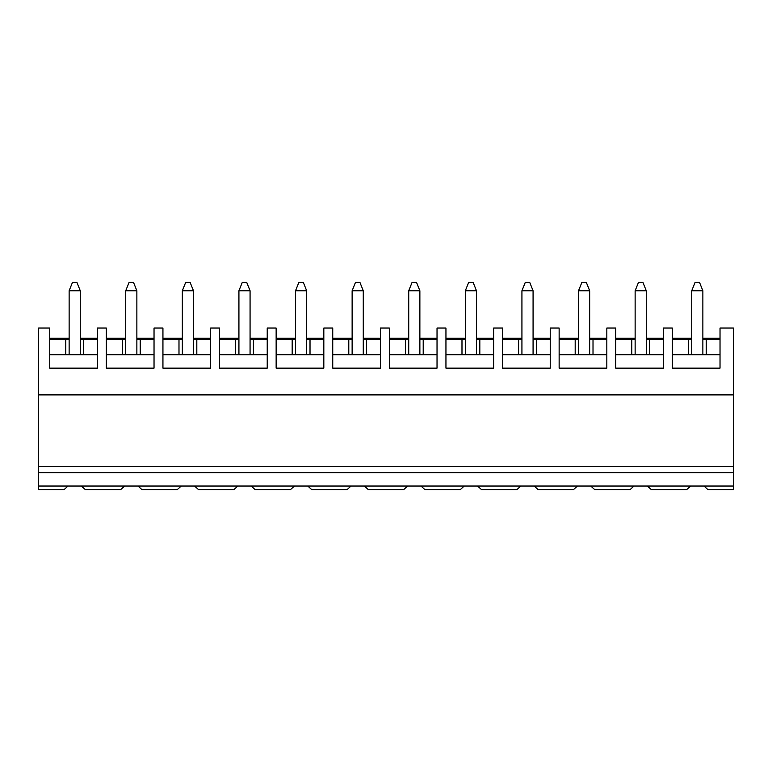 <?xml version="1.0" encoding="UTF-8"?>
<svg xmlns="http://www.w3.org/2000/svg" width="772" height="772" viewBox="0 0 772 772"><rect width="100%" height="100%" fill="white"/><g stroke="black" fill="none" stroke-linecap="round" stroke-linejoin="round"><path stroke-width="1.16" d="M80.269 339.178L80.269 290.764L69.133 290.764L69.133 339.178L69.133 290.764L72.471 282.407L76.93 282.407L80.269 290.764L80.269 339.178L83.617 339.178L83.617 354.734L83.617 339.178L97.426 339.178L80.269 339.178L80.269 354.734L80.269 339.178M80.269 290.764L76.93 282.407L72.471 282.407L69.133 290.764L80.269 290.764M136.866 339.178L136.866 290.764L125.73 290.764L125.73 339.178L125.73 290.764L129.069 282.407L133.527 282.407L136.866 290.764L136.866 339.178L140.215 339.178L140.215 354.734L140.215 339.178L154.033 339.178L136.866 339.178L136.866 354.734L136.866 339.178M136.866 290.764L133.527 282.407L129.069 282.407L125.73 290.764L136.866 290.764M193.473 339.178L193.473 290.764L182.327 290.764L182.327 339.178L182.327 290.764L185.676 282.407L190.124 282.407L193.473 290.764L193.473 339.178L196.812 339.178L196.812 354.734L196.812 339.178L210.631 339.178L193.473 339.178L193.473 354.734L193.473 339.178M193.473 290.764L190.124 282.407L185.676 282.407L182.327 290.764L193.473 290.764M250.07 339.178L250.07 290.764L238.924 290.764L238.924 339.178L238.924 290.764L242.273 282.407L246.731 282.407L250.07 290.764L250.07 339.178L253.409 339.178L253.409 354.734L253.409 339.178L267.228 339.178L250.07 339.178L250.07 354.734L250.07 339.178M250.07 290.764L246.731 282.407L242.273 282.407L238.924 290.764L250.07 290.764M306.667 339.178L306.667 290.764L295.531 290.764L295.531 339.178L295.531 290.764L298.87 282.407L303.328 282.407L306.667 290.764L306.667 339.178L310.016 339.178L310.016 354.734L310.016 339.178L323.825 339.178L306.667 339.178L306.667 354.734L306.667 339.178M306.667 290.764L303.328 282.407L298.87 282.407L295.531 290.764L306.667 290.764M363.274 339.178L363.274 290.764L352.128 290.764L352.128 339.178L352.128 290.764L355.467 282.407L359.926 282.407L363.274 290.764L363.274 339.178L366.613 339.178L366.613 354.734L366.613 339.178L380.432 339.178L363.274 339.178L363.274 354.734L363.274 339.178M363.274 290.764L359.926 282.407L355.467 282.407L352.128 290.764L363.274 290.764M419.872 339.178L419.872 290.764L408.726 290.764L408.726 339.178L408.726 290.764L412.074 282.407L416.533 282.407L419.872 290.764L419.872 339.178L423.21 339.178L423.21 354.734L423.21 339.178L437.029 339.178L419.872 339.178L419.872 354.734L419.872 339.178M419.872 290.764L416.533 282.407L412.074 282.407L408.726 290.764L419.872 290.764M476.469 339.178L476.469 290.764L465.333 290.764L465.333 339.178L465.333 290.764L468.672 282.407L473.13 282.407L476.469 290.764L476.469 339.178L479.817 339.178L479.817 354.734L479.817 339.178L493.626 339.178L476.469 339.178L476.469 354.734L476.469 339.178M476.469 290.764L473.13 282.407L468.672 282.407L465.333 290.764L476.469 290.764M533.076 339.178L533.076 290.764L521.93 290.764L521.93 339.178L521.93 290.764L525.269 282.407L529.727 282.407L533.076 290.764L533.076 339.178L536.415 339.178L536.415 354.734L536.415 339.178L550.233 339.178L533.076 339.178L533.076 354.734L533.076 339.178M533.076 290.764L529.727 282.407L525.269 282.407L521.93 290.764L533.076 290.764M589.673 339.178L589.673 290.764L578.527 290.764L578.527 339.178L578.527 290.764L581.876 282.407L586.324 282.407L589.673 290.764L589.673 339.178L593.012 339.178L593.012 354.734L593.012 339.178L606.831 339.178L589.673 339.178L589.673 354.734L589.673 339.178M589.673 290.764L586.324 282.407L581.876 282.407L578.527 290.764L589.673 290.764M646.27 339.178L646.27 290.764L635.134 290.764L635.134 339.178L635.134 290.764L638.473 282.407L642.931 282.407L646.27 290.764L646.27 339.178L649.619 339.178L649.619 354.734L649.619 339.178L663.428 339.178L646.27 339.178L646.27 354.734L646.27 339.178M646.27 290.764L642.931 282.407L638.473 282.407L635.134 290.764L646.27 290.764M702.867 339.178L702.867 290.764L691.731 290.764L691.731 339.178L691.731 290.764L695.07 282.407L699.529 282.407L702.867 290.764L702.867 339.178L706.216 339.178L706.216 354.734L706.216 339.178L720.025 339.178L702.867 339.178L702.867 354.734L702.867 339.178M702.867 290.764L699.529 282.407L695.07 282.407L691.731 290.764L702.867 290.764M733.4 489.593L707.885 489.593L733.4 489.593L733.4 486.042L703.987 486.042L707.885 489.593L703.987 486.042L733.4 486.042L733.4 328.032L720.025 328.032L733.4 328.032L733.4 394.888L38.6 394.888L733.4 394.888L733.4 466.346L38.6 466.346L733.4 466.346L733.4 472.657L38.6 472.657L733.4 472.657L733.4 489.593M64.115 489.593L38.6 489.593L64.115 489.593L68.013 486.042L81.388 486.042L85.287 489.593L120.712 489.593L85.287 489.593L81.388 486.042L124.61 486.042L38.6 486.042L68.013 486.042L64.115 489.593M688.383 354.734L688.383 339.178L672.344 339.178L691.731 339.178L691.731 354.734L691.731 339.178L688.383 339.178L688.383 354.734M663.428 328.032L672.344 328.032L663.428 328.032L663.428 368.147L615.747 368.147L615.747 328.032L606.831 328.032L615.747 328.032L615.747 368.147L663.428 368.147L663.428 328.032M686.713 489.593L651.288 489.593L686.713 489.593L690.612 486.042L647.39 486.042L651.288 489.593L647.39 486.042L703.987 486.042L690.612 486.042L686.713 489.593M631.786 354.734L631.786 339.178L615.747 339.178L635.134 339.178L635.134 354.734L635.134 339.178L631.786 339.178L631.786 354.734M630.116 489.593L594.681 489.593L630.116 489.593L634.015 486.042L590.783 486.042L594.681 489.593L590.783 486.042L647.39 486.042L634.015 486.042L630.116 489.593M575.188 354.734L575.188 339.178L559.14 339.178L578.527 339.178L578.527 354.734L578.527 339.178L575.188 339.178L575.188 354.734M550.233 328.032L559.14 328.032L550.233 328.032L550.233 368.147L502.543 368.147L502.543 328.032L493.626 328.032L502.543 328.032L502.543 368.147L550.233 368.147L550.233 328.032M573.519 489.593L538.084 489.593L573.519 489.593L577.417 486.042L534.185 486.042L538.084 489.593L534.185 486.042L590.783 486.042L577.417 486.042L573.519 489.593M518.591 354.734L518.591 339.178L502.543 339.178L521.93 339.178L521.93 354.734L521.93 339.178L518.591 339.178L518.591 354.734M516.912 489.593L481.487 489.593L516.912 489.593L520.811 486.042L477.588 486.042L481.487 489.593L477.588 486.042L534.185 486.042L520.811 486.042L516.912 489.593M461.984 354.734L461.984 339.178L445.946 339.178L465.333 339.178L465.333 354.734L465.333 339.178L461.984 339.178L461.984 354.734M437.029 328.032L445.946 328.032L437.029 328.032L437.029 368.147L389.339 368.147L389.339 328.032L380.432 328.032L389.339 328.032L389.339 368.147L437.029 368.147L437.029 328.032M460.315 489.593L424.889 489.593L460.315 489.593L464.213 486.042L420.981 486.042L424.889 489.593L420.981 486.042L477.588 486.042L464.213 486.042L460.315 489.593M405.387 354.734L405.387 339.178L389.339 339.178L408.726 339.178L408.726 354.734L408.726 339.178L405.387 339.178L405.387 354.734M403.717 489.593L368.283 489.593L403.717 489.593L407.616 486.042L364.384 486.042L368.283 489.593L364.384 486.042L420.981 486.042L407.616 486.042L403.717 489.593M348.79 354.734L348.79 339.178L332.742 339.178L352.128 339.178L352.128 354.734L352.128 339.178L348.79 339.178L348.79 354.734M323.825 328.032L332.742 328.032L323.825 328.032L323.825 368.147L276.144 368.147L276.144 328.032L267.228 328.032L276.144 328.032L276.144 368.147L323.825 368.147L323.825 328.032M347.111 489.593L311.685 489.593L347.111 489.593L351.019 486.042L307.787 486.042L311.685 489.593L307.787 486.042L364.384 486.042L351.019 486.042L347.111 489.593M292.183 354.734L292.183 339.178L276.144 339.178L295.531 339.178L295.531 354.734L295.531 339.178L292.183 339.178L292.183 354.734M290.513 489.593L255.088 489.593L290.513 489.593L294.412 486.042L251.19 486.042L255.088 489.593L251.19 486.042L307.787 486.042L294.412 486.042L290.513 489.593M235.585 354.734L235.585 339.178L219.537 339.178L238.924 339.178L238.924 354.734L238.924 339.178L235.585 339.178L235.585 354.734M210.631 328.032L219.537 328.032L210.631 328.032L210.631 368.147L162.94 368.147L162.94 328.032L154.033 328.032L162.94 328.032L162.94 368.147L210.631 368.147L210.631 328.032M233.916 489.593L198.481 489.593L233.916 489.593L237.815 486.042L194.583 486.042L198.481 489.593L194.583 486.042L251.19 486.042L237.815 486.042L233.916 489.593M178.988 354.734L178.988 339.178L162.94 339.178L182.327 339.178L182.327 354.734L182.327 339.178L178.988 339.178L178.988 354.734M177.319 489.593L141.884 489.593L177.319 489.593L181.217 486.042L137.985 486.042L141.884 489.593L137.985 486.042L194.583 486.042L181.217 486.042L177.319 489.593M122.381 354.734L122.381 339.178L106.343 339.178L125.73 339.178L125.73 354.734L125.73 339.178L122.381 339.178L122.381 354.734M97.426 328.032L106.343 328.032L97.426 328.032L97.426 368.147L49.746 368.147L49.746 328.032L38.6 328.032L49.746 328.032L49.746 368.147L97.426 368.147L97.426 328.032M120.712 489.593L124.61 486.042L137.985 486.042L124.61 486.042L120.712 489.593M65.784 354.734L65.784 339.178L49.746 339.178L69.133 339.178L69.133 354.734L69.133 339.178L65.784 339.178L65.784 354.734M672.344 338.281L691.731 338.281L672.344 338.281M702.867 338.281L720.025 338.281L702.867 338.281M49.746 338.281L69.133 338.281L49.746 338.281M80.269 338.281L97.426 338.281L80.269 338.281M106.343 338.281L125.73 338.281L106.343 338.281M136.866 338.281L154.033 338.281L136.866 338.281M162.94 338.281L182.327 338.281L162.94 338.281M193.473 338.281L210.631 338.281L193.473 338.281M219.537 338.281L238.924 338.281L219.537 338.281M250.07 338.281L267.228 338.281L250.07 338.281M276.144 338.281L295.531 338.281L276.144 338.281M306.667 338.281L323.825 338.281L306.667 338.281M332.742 338.281L352.128 338.281L332.742 338.281M363.274 338.281L380.432 338.281L363.274 338.281M389.339 338.281L408.726 338.281L389.339 338.281M419.872 338.281L437.029 338.281L419.872 338.281M445.946 338.281L465.333 338.281L445.946 338.281M476.469 338.281L493.626 338.281L476.469 338.281M502.543 338.281L521.93 338.281L502.543 338.281M533.076 338.281L550.233 338.281L533.076 338.281M559.14 338.281L578.527 338.281L559.14 338.281M589.673 338.281L606.831 338.281L589.673 338.281M615.747 338.281L635.134 338.281L615.747 338.281M646.27 338.281L663.428 338.281L646.27 338.281M720.025 328.032L720.025 368.147L672.344 368.147L672.344 328.032L672.344 368.147L720.025 368.147L720.025 328.032M606.831 328.032L606.831 368.147L559.14 368.147L559.14 328.032L559.14 368.147L606.831 368.147L606.831 328.032M493.626 328.032L493.626 368.147L445.946 368.147L445.946 328.032L445.946 368.147L493.626 368.147L493.626 328.032M380.432 328.032L380.432 368.147L332.742 368.147L332.742 328.032L332.742 368.147L380.432 368.147L380.432 328.032M267.228 328.032L267.228 368.147L219.537 368.147L219.537 328.032L219.537 368.147L267.228 368.147L267.228 328.032M154.033 328.032L154.033 368.147L106.343 368.147L106.343 328.032L106.343 368.147L154.033 368.147L154.033 328.032M38.6 328.032L38.6 489.593L38.6 328.032M49.746 354.734L97.426 354.734L49.746 354.734M106.343 354.734L154.033 354.734L106.343 354.734M162.94 354.734L210.631 354.734L162.94 354.734M219.537 354.734L267.228 354.734L219.537 354.734M276.144 354.734L323.825 354.734L276.144 354.734M332.742 354.734L380.432 354.734L332.742 354.734M389.339 354.734L437.029 354.734L389.339 354.734M445.946 354.734L493.626 354.734L445.946 354.734M502.543 354.734L550.233 354.734L502.543 354.734M559.14 354.734L606.831 354.734L559.14 354.734M615.747 354.734L663.428 354.734L615.747 354.734M672.344 354.734L720.025 354.734L672.344 354.734"/></g></svg>
